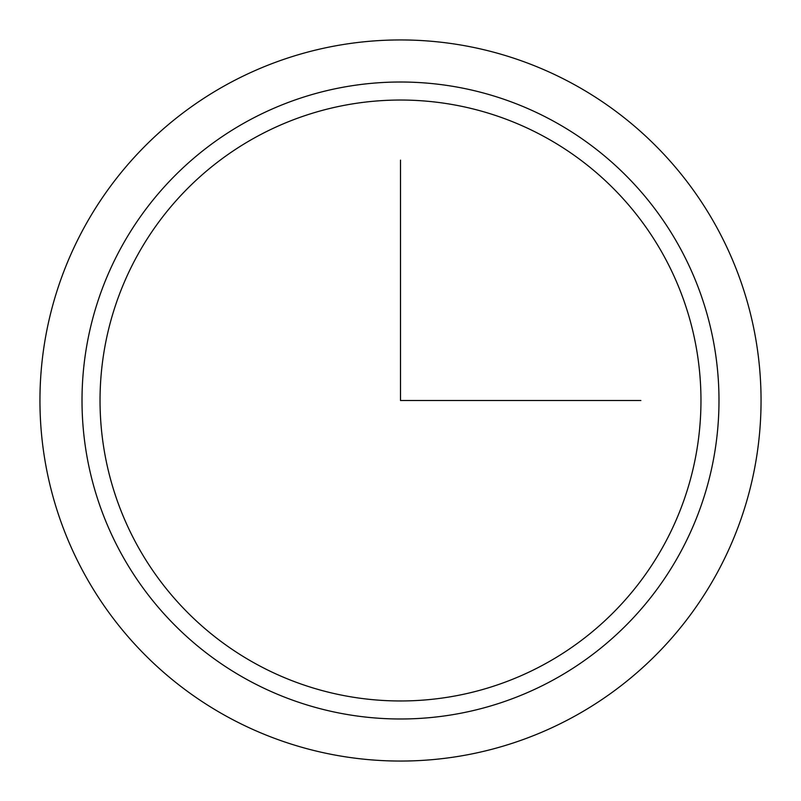 <?xml version="1.0" encoding="UTF-8"?>
<svg xmlns="http://www.w3.org/2000/svg" width="801" height="801" viewBox="0 0 801 801"><rect width="100%" height="100%" fill="white"/><g stroke="black" fill="none" stroke-linecap="round" stroke-linejoin="round"><path stroke-width="1.2" d="M84.085 227.644A360.55 360.55 0 0 1 573.356 84.085A360.55 360.55 0 0 1 716.915 573.356A360.55 360.55 0 0 1 227.644 716.915A360.55 360.55 0 0 1 84.085 227.644M136.821 256.45A300.455 300.455 0 0 1 544.55 136.821A300.455 300.455 0 0 1 664.179 544.55A300.455 300.455 0 0 1 256.45 664.179A300.455 300.455 0 0 1 136.821 256.45M400.5 160.13L400.5 400.5L640.87 400.5M121.001 247.809A318.488 318.488 0 0 1 553.191 121.001A318.488 318.488 0 0 1 679.999 553.191A318.488 318.488 0 0 1 247.809 679.999A318.488 318.488 0 0 1 121.001 247.809"/></g></svg>
